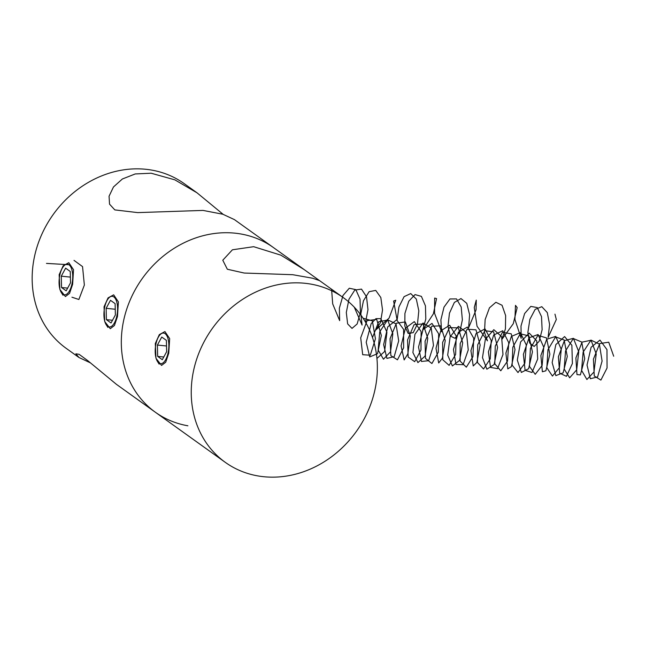 <?xml version="1.0" encoding="UTF-8"?>
<svg xmlns="http://www.w3.org/2000/svg" width="646" height="646" viewBox="0 0 646 646"><rect width="100%" height="100%" fill="white"/><g stroke="black" fill="none" stroke-linecap="round" stroke-linejoin="round"><path stroke-width="0.97" d="M168.751 353.2L169.664 338.617L164.932 331.56L159.32 334.62L155.298 343.559L155.985 358.296L161.548 365.434L165.707 362.236L168.751 353.2M225.292 462.35A101.317 88.526 -54.4 0 1 193.501 370.933A101.317 88.526 -54.4 0 1 304.694 283.255A101.317 88.526 -54.4 0 1 343.317 297.644A101.317 88.526 -54.4 0 1 375.108 389.062A101.317 88.526 -54.4 0 1 263.923 476.74A101.317 88.526 -54.4 0 1 225.292 462.35L155.363 412.245A101.317 88.526 -54.4 0 1 130.734 298.735A101.317 88.526 -54.4 0 1 234.764 233.141A101.317 88.526 -54.4 0 1 273.387 247.531A101.317 88.526 125.6 0 0 234.764 233.141A101.317 88.526 125.6 0 0 130.734 298.735A101.317 88.526 125.6 0 0 155.363 412.245A101.317 88.526 125.6 0 0 187.897 425.795M253.668 246.691L232.423 249.792L222.781 260.225L227.335 269.237L244.188 273.04L292.759 274.703L312.624 278.224L319.544 280.614L304.209 269.616L280.881 255.162L253.668 246.691M59.166 274.679L59.86 289.416L65.424 296.554L69.574 293.357L72.627 284.321L73.539 269.737L68.799 262.68L63.195 265.74L59.166 274.679M104.03 306.818L104.717 321.563L110.28 328.701L114.439 325.503L117.483 316.467L118.396 301.884L113.664 294.826L108.052 297.887L104.03 306.818M223.128 214.327L197.014 192.807L174.856 179.846L151.132 173.217L135.224 173.952L122.369 178.99L113.47 186.969L109.061 196.231L109.537 204.16L114.818 209.902L137.727 212.607L203.038 210.418L222.846 214.238L234.417 219.608L304.209 269.616M155.363 412.245L116.393 384.313L87.832 360.71L79.119 354.323L75.857 353.814L78.99 357.513L90.27 362.794M197.014 192.807L184.231 183.65A101.317 88.526 125.6 0 0 145.608 169.26A101.317 88.526 125.6 0 0 34.416 256.938A101.317 88.526 125.6 0 0 66.207 348.356L78.99 357.513M103.933 315.216A15.399 6.694 -84.3 0 0 106.202 324.744A15.399 6.694 -84.3 0 0 113.712 324.042A15.399 6.694 -84.3 0 0 117.58 308.069A15.399 6.694 -84.3 0 0 108.883 297.903A15.399 6.694 -84.3 0 0 103.933 315.216M115.109 303.628L110.482 300.309L106.13 308.328L106.404 319.657L111.031 322.976L115.384 314.957L115.109 303.628M112.501 320.271L106.404 319.657M115.246 309.24L106.13 308.328M62.178 268.365A15.399 6.694 -84.3 0 0 61.346 292.598A15.399 6.694 -84.3 0 0 69.623 290.627A15.399 6.694 -84.3 0 0 72.118 270.722A15.399 6.694 -84.3 0 0 64.027 265.756A15.399 6.694 -84.3 0 0 62.178 268.365M70.519 282.811L70.252 271.481L65.626 268.171L61.273 276.181L61.548 287.518L66.175 290.829L70.519 282.811M67.644 288.124L61.548 287.518M70.382 277.094L61.273 276.181M158.302 337.244A15.399 6.694 -84.3 0 0 157.471 361.477A15.399 6.694 -84.3 0 0 165.747 359.507A15.399 6.694 -84.3 0 0 168.243 339.602A15.399 6.694 -84.3 0 0 160.151 334.636A15.399 6.694 -84.3 0 0 158.302 337.244M166.652 351.69L166.377 340.361L161.75 337.05L157.398 345.061L157.672 356.398L162.299 359.709L166.652 351.69M163.769 357.004L157.672 356.398M166.515 345.973L157.398 345.061M363.109 318.26L372.362 320.844L375.431 338.779L370.295 355.211L362.697 354.702L360.702 337.826L367.081 320.61L376.699 319.415L381.35 335.452L377.53 353.669L369.73 356.931L366.209 342.251L371.184 323.589L375.915 318.664L380.833 318.656L386.93 332.214L384.604 351.529L376.941 358.449M372.516 337.559L378.701 321.773L387.713 319.996L392.833 333.772L390.547 351.779L383.458 359.216L378.16 350.003L379.743 331.818L387.624 319.778L396.014 323.904L398.695 340.846L394.173 356.689L386.906 358.401L383.627 344.633L387.762 326.852L396.62 319.818L403.597 329.412L403.645 347.79L397.46 359.822L390.862 355.639L390.031 338.77L396.378 323.226L405.373 321.934L410.307 336.033L407.82 353.935L404.17 359.935L401.077 345.86L405.413 328.192L414.312 321.603L421.135 331.616L420.974 350.027L414.675 361.679L408.167 357.028L407.553 339.974L414.062 324.696L423.033 323.896L427.773 338.294L425.092 356.075L417.922 362.608L412.907 352.563L414.926 334.321L423.025 323.024L431.229 328.095L433.482 345.4L428.645 360.718L421.434 361.453L418.527 347.072L423.057 329.533L431.996 323.404L438.674 333.829L438.295 352.256L431.899 363.528L425.488 358.401L425.084 341.185L431.746 326.182L440.685 325.859L445.239 340.563L442.357 358.207L438.699 362.963L435.993 348.291L440.709 330.889L449.681 325.221L456.205 336.041L455.616 354.476L449.115 365.361L442.809 359.774L442.623 342.396L449.43 327.675L458.337 327.845L462.689 342.832L459.621 360.331L452.386 365.943L447.686 355.106L450.125 336.841L458.418 326.327L466.42 332.327L468.245 349.946L463.101 364.699L455.963 364.457L453.46 349.502L458.369 332.254L467.365 327.054L473.728 338.262L472.92 356.697L466.339 367.178L460.13 361.13L460.162 343.615L467.123 329.185L475.981 329.84L480.139 345.109L476.877 362.446L473.243 365.943L470.926 350.713L476.029 333.635L485.041 328.895L491.243 340.49L490.233 358.901L483.555 368.987L477.467 362.479L477.709 344.835L484.815 330.704L493.625 331.842L497.582 347.387L494.133 364.546L486.858 369.221L482.481 357.618L485.348 339.392L493.81 329.686L501.595 336.598L502.984 354.476L497.557 368.624L490.516 367.421L488.408 351.925L493.689 335.024L502.725 330.76L508.757 342.727L507.53 361.106L500.779 370.78L494.804 363.819L495.264 346.054L502.499 332.238L511.261 333.861L515.015 349.664L511.39 366.637L507.804 368.874L505.891 353.128L511.357 336.421L520.401 332.633L526.264 344.964L524.827 363.302L518.003 372.556L512.141 365.143L512.819 347.273L520.2 333.78L528.896 335.896L532.441 351.941L528.638 368.721L521.338 372.443L517.309 360.105L520.587 341.968L529.203 333.102L536.745 340.902L537.698 358.998L532.005 372.5L525.085 370.328L523.381 354.339L529.026 337.826L538.07 334.515L543.762 347.209L542.123 365.491L535.219 374.317L529.494 366.468L530.39 348.501L537.892 335.339L546.524 337.939L549.867 354.218L545.886 370.796L542.382 371.757L540.88 355.542L546.702 339.247L555.738 336.413L561.261 349.462L559.412 367.671L552.443 376.061L546.847 367.776L547.953 349.736L555.584 336.913L564.144 339.99L567.285 356.495L563.126 372.847L555.835 375.617L552.152 362.576L555.851 344.576L564.588 336.574L571.872 345.255L572.396 363.504L566.453 376.327L559.678 373.186L558.386 356.745L564.37 340.676L573.406 338.326L578.743 351.715L576.692 369.843L569.667 377.797L564.2 369.084L565.533 350.972L573.285 338.504L581.763 342.057L584.695 358.772L580.366 374.898L576.975 374.599L575.893 357.957L582.054 342.122L591.074 340.256L596.226 353.968L593.973 371.999L586.899 379.517L581.57 370.376L583.112 352.207L590.977 340.103L599.383 344.132L602.096 361.049L597.607 376.933L590.339 378.734L587.028 365.03L591.122 347.225L599.972 340.103L606.974 349.631L607.062 367.994L600.893 380.098L594.28 375.996L593.416 359.16L599.73 343.575L608.734 342.194L613.7 356.229M46.472 263.406L68.856 264.699M74.024 260.378L82.543 266.596L84.36 285.056L78.869 299.494L71.94 297.208M331.592 289.238L332.69 303.878L339.659 320.65L339.36 308.19L342.986 295.497L349.284 288.229L355.817 289.634L360.032 299.13L360.411 312.543L357.141 323.977L352.005 328.402L347.637 323.888L346.304 312.478L348.953 299.251L354.751 290.102L361.485 289.101L366.516 296.74L367.97 309.668L365.547 322.201M354.266 307.157L362.067 325.059L360.839 313.754L363.456 300.77L369.116 291.685L375.738 290.409L380.825 297.515L382.529 310.015L380.462 322.588L375.819 329.92L389.062 318.123L395.748 300.237L393.624 301.02L397.104 320.069L398.929 306.955L404.097 296.651L410.727 293.567L416.323 299.066L418.818 310.831L417.486 323.864L413.214 332.65L408.159 333.465L404.808 325.996L404.913 313.463L408.757 301.246L415.039 294.592L421.394 296.377L425.448 305.865L425.795 319.043L422.613 330.324L433.385 313.843L436.551 298.581L434.653 298.072L434.556 313.278L441.581 331.753L440.887 319.867L444.012 307.116L449.955 298.953L456.512 298.912L461.204 307.028L462.366 319.883L459.823 332.02L454.994 338.286L450.27 336.049L447.985 326.287L449.454 313.213L454.372 302.425L460.969 298.565L466.759 303.313L469.602 314.675L468.608 327.837L476.07 309.83L476.263 300.124L474.269 307.528L477.031 326.238L487.439 340.846L484.492 332.399L485.146 319.568L489.45 307.843L495.894 302.28L502.055 305.275L505.64 315.587L505.438 328.846L501.869 339.433L513.271 323.711L517.171 307.617L515.492 305.372L514.91 319.423L521.169 338.318L521.007 325.972L524.625 313.552L530.802 306.39L537.238 307.577L541.51 316.637L542.123 329.743L539.144 341.322L534.169 346.474L529.663 343.034L527.863 332.504L529.865 319.399L535.154 309.361L541.792 306.689L547.283 312.567L549.601 324.526L548.091 337.478L556.311 319.504L554.962 314.15M343.317 297.644L319.463 280.55M106.202 324.744L107.914 327.425M61.346 292.598L63.058 295.279M157.471 361.477L159.182 364.158"/></g></svg>
